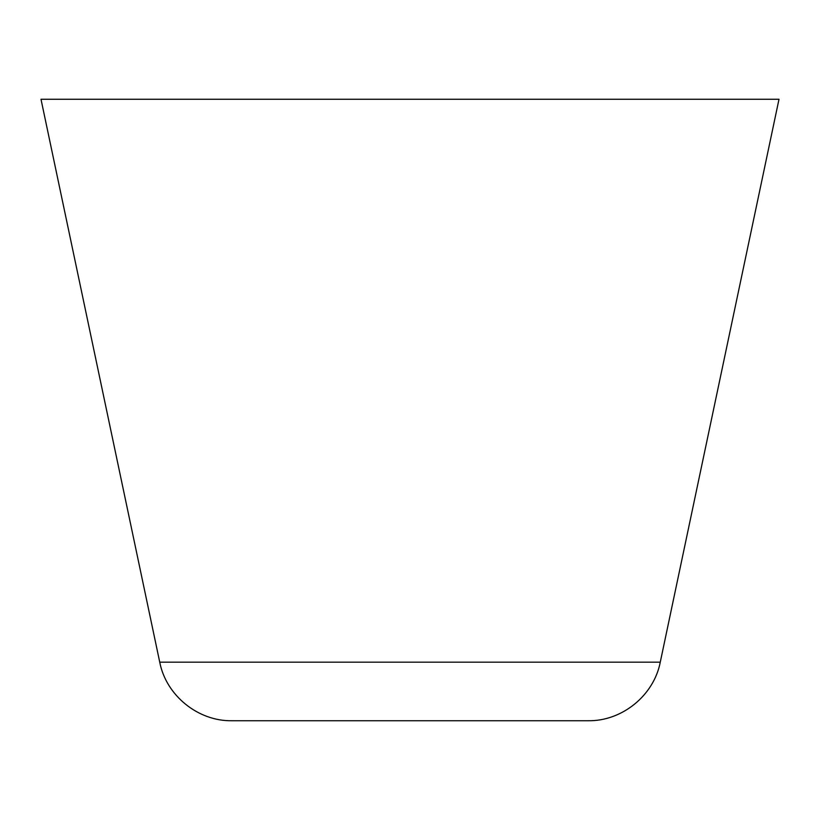 <?xml version="1.0" encoding="UTF-8"?>
<svg xmlns="http://www.w3.org/2000/svg" width="820" height="820" viewBox="0 0 820 820"><rect width="100%" height="100%" fill="white"/><g stroke="black" fill="none" stroke-linecap="round" stroke-linejoin="round"><path stroke-width="1.23" d="M660.264 662.17L159.736 662.17L41 99.261L779 99.261L660.264 662.17C653.868 695.493 621.98 721.354 588.053 720.739L410 720.739L588.053 720.739M159.736 662.17C166.132 695.493 198.02 721.354 231.947 720.739L410 720.739"/></g></svg>
